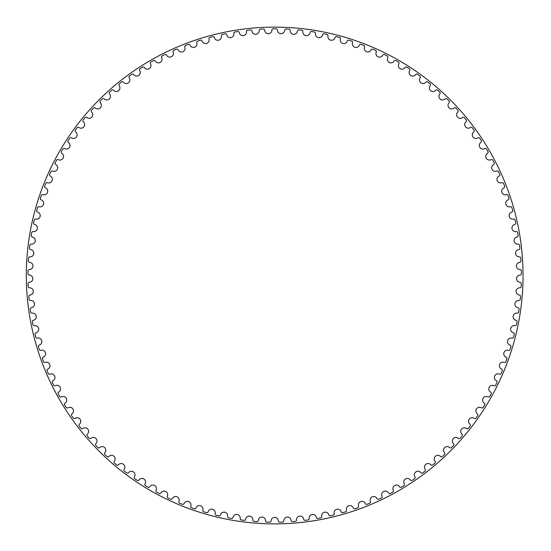 <?xml version="1.0" encoding="UTF-8"?>
<svg xmlns="http://www.w3.org/2000/svg" width="551" height="551" viewBox="0 0 551 551"><rect width="100%" height="100%" fill="white"/><g stroke="black" fill="none" stroke-linecap="round" stroke-linejoin="round"><path stroke-width="0.41" stroke-dasharray="2.75 2.07" d="M271.912 30.112A3.609 3.609 0 0 1 268.399 33.687A3.609 3.609 0 0 1 264.7 30.298A1.357 1.357 0 0 0 263.288 29.031A246.731 246.731 0 0 0 260.458 29.175A1.357 1.357 0 0 0 259.184 30.587A3.609 3.609 0 0 1 255.857 34.334A3.609 3.609 0 0 1 251.986 31.145A1.357 1.357 0 0 0 250.512 29.954A246.731 246.731 0 0 0 247.688 30.25A1.357 1.357 0 0 0 246.49 31.724A3.609 3.609 0 0 1 243.363 35.643A3.609 3.609 0 0 1 239.334 32.654A1.357 1.357 0 0 0 237.798 31.538A246.731 246.731 0 0 0 234.995 31.979A1.357 1.357 0 0 0 233.872 33.515A3.609 3.609 0 0 1 230.959 37.585A3.609 3.609 0 0 1 226.778 34.816A1.357 1.357 0 0 0 225.187 33.783A246.731 246.731 0 0 0 222.411 34.369A1.357 1.357 0 0 0 221.371 35.96A3.609 3.609 0 0 1 218.664 40.182A3.609 3.609 0 0 1 214.353 37.626A1.357 1.357 0 0 0 212.707 36.676A246.731 246.731 0 0 0 209.965 37.406A1.357 1.357 0 0 0 209.008 39.045A3.609 3.609 0 0 1 206.529 43.405A3.609 3.609 0 0 1 202.086 41.077A1.357 1.357 0 0 0 200.392 40.216A246.731 246.731 0 0 0 197.692 41.084A1.357 1.357 0 0 0 196.824 42.771A3.609 3.609 0 0 1 194.572 47.255A3.609 3.609 0 0 1 190.019 45.161A1.357 1.357 0 0 0 188.284 44.39A246.731 246.731 0 0 0 185.632 45.396A1.357 1.357 0 0 0 184.847 47.131A3.609 3.609 0 0 1 182.836 51.718A3.609 3.609 0 0 1 178.173 49.866A1.357 1.357 0 0 0 176.403 49.184A246.731 246.731 0 0 0 173.806 50.327A1.357 1.357 0 0 0 173.117 52.097A3.609 3.609 0 0 1 171.34 56.787A3.609 3.609 0 0 1 166.595 55.183A1.357 1.357 0 0 0 164.79 54.59A246.731 246.731 0 0 0 162.256 55.865A1.357 1.357 0 0 0 161.657 57.669A3.609 3.609 0 0 1 160.127 62.442A3.609 3.609 0 0 1 155.306 61.085A1.357 1.357 0 0 0 153.467 60.589A246.731 246.731 0 0 0 151.008 62.001A1.357 1.357 0 0 0 150.506 63.833A3.609 3.609 0 0 1 149.225 68.675A3.609 3.609 0 0 1 144.334 67.573A1.357 1.357 0 0 0 142.482 67.174A246.731 246.731 0 0 0 140.092 68.703A1.357 1.357 0 0 0 139.685 70.562A3.609 3.609 0 0 1 138.659 75.466A3.609 3.609 0 0 1 133.721 74.619A1.357 1.357 0 0 0 131.847 74.316A246.731 246.731 0 0 0 129.54 75.969A1.357 1.357 0 0 0 129.23 77.843A3.609 3.609 0 0 1 128.459 82.795A3.609 3.609 0 0 1 123.486 82.202A1.357 1.357 0 0 0 121.592 82.003A246.731 246.731 0 0 0 119.381 83.773A1.357 1.357 0 0 0 119.168 85.66A3.609 3.609 0 0 1 118.658 90.646A3.609 3.609 0 0 1 113.658 90.316A1.357 1.357 0 0 0 111.757 90.206A246.731 246.731 0 0 0 109.642 92.093A1.357 1.357 0 0 0 109.525 93.987A3.609 3.609 0 0 1 109.27 98.994A3.609 3.609 0 0 1 104.263 98.918A1.357 1.357 0 0 0 102.362 98.911A246.731 246.731 0 0 0 100.344 100.902A1.357 1.357 0 0 0 100.323 102.803A3.609 3.609 0 0 1 100.33 107.817A3.609 3.609 0 0 1 95.323 108.003A1.357 1.357 0 0 0 93.429 108.092A246.731 246.731 0 0 0 91.514 110.186A1.357 1.357 0 0 0 91.597 112.087A3.609 3.609 0 0 1 91.865 117.094A3.609 3.609 0 0 1 86.872 117.542A1.357 1.357 0 0 0 84.985 117.728A246.731 246.731 0 0 0 83.18 119.918A1.357 1.357 0 0 0 83.359 121.812A3.609 3.609 0 0 1 83.89 126.792A3.609 3.609 0 0 1 78.924 127.501A1.357 1.357 0 0 0 77.05 127.784A246.731 246.731 0 0 0 75.363 130.064A1.357 1.357 0 0 0 75.645 131.944A3.609 3.609 0 0 1 76.431 136.896A3.609 3.609 0 0 1 71.506 137.86A1.357 1.357 0 0 0 69.646 138.246A246.731 246.731 0 0 0 68.083 140.608A1.357 1.357 0 0 0 68.462 142.468A3.609 3.609 0 0 1 69.502 147.372A3.609 3.609 0 0 1 64.639 148.591A1.357 1.357 0 0 0 62.8 149.073A246.731 246.731 0 0 0 61.361 151.511A1.357 1.357 0 0 0 61.836 153.35A3.609 3.609 0 0 1 63.131 158.199A3.609 3.609 0 0 1 58.337 159.666A1.357 1.357 0 0 0 56.526 160.238A246.731 246.731 0 0 0 55.21 162.752A1.357 1.357 0 0 0 55.782 164.563A3.609 3.609 0 0 1 57.325 169.336A3.609 3.609 0 0 1 52.614 171.051A1.357 1.357 0 0 0 50.837 171.719A246.731 246.731 0 0 0 49.659 174.295A1.357 1.357 0 0 0 50.32 176.079A3.609 3.609 0 0 1 52.104 180.756A3.609 3.609 0 0 1 47.489 182.718A1.357 1.357 0 0 0 45.747 183.476A246.731 246.731 0 0 0 44.707 186.107A1.357 1.357 0 0 0 45.457 187.857A3.609 3.609 0 0 1 47.489 192.437A3.609 3.609 0 0 1 42.985 194.634A1.357 1.357 0 0 0 41.284 195.481A246.731 246.731 0 0 0 40.375 198.167A1.357 1.357 0 0 0 41.222 199.868A3.609 3.609 0 0 1 43.488 204.345A3.609 3.609 0 0 1 39.093 206.77A1.357 1.357 0 0 0 37.44 207.699A246.731 246.731 0 0 0 36.683 210.434A1.357 1.357 0 0 0 37.606 212.094A3.609 3.609 0 0 1 40.106 216.44A3.609 3.609 0 0 1 35.849 219.084A1.357 1.357 0 0 0 34.245 220.111A246.731 246.731 0 0 0 33.625 222.873A1.357 1.357 0 0 0 34.637 224.477A3.609 3.609 0 0 1 37.351 228.693A3.609 3.609 0 0 1 33.239 231.558A1.357 1.357 0 0 0 31.696 232.66A246.731 246.731 0 0 0 31.214 235.456A1.357 1.357 0 0 0 32.309 237.006A3.609 3.609 0 0 1 35.243 241.076A3.609 3.609 0 0 1 31.283 244.148A1.357 1.357 0 0 0 29.795 245.333A246.731 246.731 0 0 0 29.465 248.15A1.357 1.357 0 0 0 30.642 249.637A3.609 3.609 0 0 1 33.783 253.55A3.609 3.609 0 0 1 29.988 256.828A1.357 1.357 0 0 0 28.562 258.082A246.731 246.731 0 0 0 28.377 260.912A1.357 1.357 0 0 0 29.63 262.338A3.609 3.609 0 0 1 32.964 266.085A3.609 3.609 0 0 1 29.348 269.549A1.357 1.357 0 0 0 27.991 270.878A246.731 246.731 0 0 0 27.949 273.716A1.357 1.357 0 0 0 29.272 275.08A3.609 3.609 0 0 1 32.805 278.641A3.609 3.609 0 0 1 29.368 282.291A1.357 1.357 0 0 0 28.08 283.689A246.731 246.731 0 0 0 28.191 286.52A1.357 1.357 0 0 0 29.582 287.815A3.609 3.609 0 0 1 33.294 291.19A3.609 3.609 0 0 1 30.05 295.019A1.357 1.357 0 0 0 28.838 296.479A246.731 246.731 0 0 0 29.1 299.303A1.357 1.357 0 0 0 30.553 300.522A3.609 3.609 0 0 1 34.431 303.697A3.609 3.609 0 0 1 31.393 307.685A1.357 1.357 0 0 0 30.257 309.207A246.731 246.731 0 0 0 30.663 312.018A1.357 1.357 0 0 0 32.178 313.161A3.609 3.609 0 0 1 36.221 316.129A3.609 3.609 0 0 1 33.391 320.269A1.357 1.357 0 0 0 32.337 321.853A246.731 246.731 0 0 0 32.888 324.635A1.357 1.357 0 0 0 34.465 325.696A3.609 3.609 0 0 1 38.646 328.451A3.609 3.609 0 0 1 36.042 332.735A1.357 1.357 0 0 0 35.071 334.367A246.731 246.731 0 0 0 35.76 337.116A1.357 1.357 0 0 0 37.392 338.094A3.609 3.609 0 0 1 41.718 340.628A3.609 3.609 0 0 1 39.335 345.043A1.357 1.357 0 0 0 38.446 346.724A246.731 246.731 0 0 0 39.286 349.43A1.357 1.357 0 0 0 40.96 350.326A3.609 3.609 0 0 1 45.409 352.633A3.609 3.609 0 0 1 43.26 357.165A1.357 1.357 0 0 0 42.461 358.887A246.731 246.731 0 0 0 43.439 361.552A1.357 1.357 0 0 0 45.161 362.358A3.609 3.609 0 0 1 49.721 364.431A3.609 3.609 0 0 1 47.813 369.067A1.357 1.357 0 0 0 47.104 370.83A246.731 246.731 0 0 0 48.212 373.44A1.357 1.357 0 0 0 49.976 374.15A3.609 3.609 0 0 1 54.639 375.989A3.609 3.609 0 0 1 52.972 380.713A1.357 1.357 0 0 0 52.359 382.511A246.731 246.731 0 0 0 53.605 385.059A1.357 1.357 0 0 0 55.403 385.679A3.609 3.609 0 0 1 60.155 387.27A3.609 3.609 0 0 1 58.737 392.078A1.357 1.357 0 0 0 58.213 393.91A246.731 246.731 0 0 0 59.591 396.389A1.357 1.357 0 0 0 61.416 396.913A3.609 3.609 0 0 1 66.244 398.256A3.609 3.609 0 0 1 65.073 403.132A1.357 1.357 0 0 0 64.653 404.985A246.731 246.731 0 0 0 66.154 407.389A1.357 1.357 0 0 0 68.007 407.823A3.609 3.609 0 0 1 72.897 408.911A3.609 3.609 0 0 1 71.981 413.835A1.357 1.357 0 0 0 71.658 415.709A246.731 246.731 0 0 0 73.283 418.03A1.357 1.357 0 0 0 75.15 418.367A3.609 3.609 0 0 1 80.095 419.201A3.609 3.609 0 0 1 79.434 424.174A1.357 1.357 0 0 0 79.206 426.061A246.731 246.731 0 0 0 80.949 428.292A1.357 1.357 0 0 0 82.836 428.533A3.609 3.609 0 0 1 87.816 429.112A3.609 3.609 0 0 1 87.416 434.105A1.357 1.357 0 0 0 87.285 435.999A246.731 246.731 0 0 0 89.138 438.141A1.357 1.357 0 0 0 91.039 438.286A3.609 3.609 0 0 1 96.039 438.603A3.609 3.609 0 0 1 95.902 443.61A1.357 1.357 0 0 0 95.867 445.511A246.731 246.731 0 0 0 97.83 447.557A1.357 1.357 0 0 0 99.731 447.598A3.609 3.609 0 0 1 104.745 447.653A3.609 3.609 0 0 1 104.869 452.667A1.357 1.357 0 0 0 104.931 454.561A246.731 246.731 0 0 0 107.004 456.503A1.357 1.357 0 0 0 108.898 456.442A3.609 3.609 0 0 1 113.912 456.242A3.609 3.609 0 0 1 114.291 461.242A1.357 1.357 0 0 0 114.456 463.129A246.731 246.731 0 0 0 116.619 464.961A1.357 1.357 0 0 0 118.513 464.803A3.609 3.609 0 0 1 123.507 464.341A3.609 3.609 0 0 1 124.147 469.314A1.357 1.357 0 0 0 124.409 471.195A246.731 246.731 0 0 0 126.668 472.91A1.357 1.357 0 0 0 128.555 472.655A3.609 3.609 0 0 1 133.514 471.932A3.609 3.609 0 0 1 134.41 476.863A1.357 1.357 0 0 0 134.768 478.729A246.731 246.731 0 0 0 137.116 480.327A1.357 1.357 0 0 0 138.983 479.976A3.609 3.609 0 0 1 143.901 478.998A3.609 3.609 0 0 1 145.051 483.874A1.357 1.357 0 0 0 145.505 485.72A246.731 246.731 0 0 0 147.93 487.187A1.357 1.357 0 0 0 149.776 486.74A3.609 3.609 0 0 1 154.638 485.507A3.609 3.609 0 0 1 156.043 490.321A1.357 1.357 0 0 0 156.594 492.139A246.731 246.731 0 0 0 159.087 493.482A1.357 1.357 0 0 0 160.913 492.938A3.609 3.609 0 0 1 165.699 491.458A3.609 3.609 0 0 1 167.352 496.189A1.357 1.357 0 0 0 168 497.98A246.731 246.731 0 0 0 170.562 499.185A1.357 1.357 0 0 0 172.353 498.552A3.609 3.609 0 0 1 177.057 496.823A3.609 3.609 0 0 1 178.951 501.465A1.357 1.357 0 0 0 179.688 503.215A246.731 246.731 0 0 0 182.312 504.289A1.357 1.357 0 0 0 184.068 503.559A3.609 3.609 0 0 1 188.676 501.589A3.609 3.609 0 0 1 190.811 506.128A1.357 1.357 0 0 0 191.638 507.836A246.731 246.731 0 0 0 194.31 508.78A1.357 1.357 0 0 0 196.025 507.96A3.609 3.609 0 0 1 200.523 505.749A3.609 3.609 0 0 1 202.892 510.171A1.357 1.357 0 0 0 203.808 511.838A246.731 246.731 0 0 0 206.529 512.637A1.357 1.357 0 0 0 208.195 511.727A3.609 3.609 0 0 1 212.576 509.289A3.609 3.609 0 0 1 215.172 513.58A1.357 1.357 0 0 0 216.171 515.192A246.731 246.731 0 0 0 218.926 515.853A1.357 1.357 0 0 0 220.545 514.861A3.609 3.609 0 0 1 224.794 512.196A3.609 3.609 0 0 1 227.604 516.349A1.357 1.357 0 0 0 228.686 517.906A246.731 246.731 0 0 0 231.475 518.422A1.357 1.357 0 0 0 233.045 517.348A3.609 3.609 0 0 1 237.15 514.469A3.609 3.609 0 0 1 240.174 518.463A1.357 1.357 0 0 0 241.331 519.972A246.731 246.731 0 0 0 244.141 520.337A1.357 1.357 0 0 0 245.65 519.18A3.609 3.609 0 0 1 249.603 516.094A3.609 3.609 0 0 1 252.826 519.93A1.357 1.357 0 0 0 254.066 521.37A246.731 246.731 0 0 0 256.89 521.59A1.357 1.357 0 0 0 258.336 520.358A3.609 3.609 0 0 1 262.124 517.072A3.609 3.609 0 0 1 265.548 520.736A1.357 1.357 0 0 0 266.856 522.107A246.731 246.731 0 0 0 269.687 522.183A1.357 1.357 0 0 0 271.071 520.874A3.609 3.609 0 0 1 274.68 517.396A3.609 3.609 0 0 1 278.283 520.874A1.357 1.357 0 0 0 279.667 522.183A246.731 246.731 0 0 0 282.498 522.107A1.357 1.357 0 0 0 283.813 520.736A3.609 3.609 0 0 1 287.236 517.072A3.609 3.609 0 0 1 291.018 520.358A1.357 1.357 0 0 0 292.464 521.59A246.731 246.731 0 0 0 295.288 521.37A1.357 1.357 0 0 0 296.528 519.93A3.609 3.609 0 0 1 299.758 516.094A3.609 3.609 0 0 1 303.704 519.18A1.357 1.357 0 0 0 305.213 520.337A246.731 246.731 0 0 0 308.023 519.972A1.357 1.357 0 0 0 309.187 518.463A3.609 3.609 0 0 1 312.21 514.469A3.609 3.609 0 0 1 316.315 517.348A1.357 1.357 0 0 0 317.879 518.422A246.731 246.731 0 0 0 320.668 517.906A1.357 1.357 0 0 0 321.75 516.349A3.609 3.609 0 0 1 324.56 512.196A3.609 3.609 0 0 1 328.809 514.861A1.357 1.357 0 0 0 330.428 515.853A246.731 246.731 0 0 0 333.19 515.192A1.357 1.357 0 0 0 334.188 513.58A3.609 3.609 0 0 1 336.778 509.289A3.609 3.609 0 0 1 341.159 511.727A1.357 1.357 0 0 0 342.832 512.637A246.731 246.731 0 0 0 345.546 511.838A1.357 1.357 0 0 0 346.462 510.171A3.609 3.609 0 0 1 348.831 505.749A3.609 3.609 0 0 1 353.329 507.96A1.357 1.357 0 0 0 355.044 508.78A246.731 246.731 0 0 0 357.723 507.836A1.357 1.357 0 0 0 358.549 506.128A3.609 3.609 0 0 1 360.678 501.589A3.609 3.609 0 0 1 365.292 503.559A1.357 1.357 0 0 0 367.042 504.289A246.731 246.731 0 0 0 369.666 503.215A1.357 1.357 0 0 0 370.403 501.465A3.609 3.609 0 0 1 372.297 496.823A3.609 3.609 0 0 1 377.008 498.552A1.357 1.357 0 0 0 378.799 499.185A246.731 246.731 0 0 0 381.361 497.98A1.357 1.357 0 0 0 382.001 496.189A3.609 3.609 0 0 1 383.654 491.458A3.609 3.609 0 0 1 388.448 492.938A1.357 1.357 0 0 0 390.266 493.482A246.731 246.731 0 0 0 392.76 492.139A1.357 1.357 0 0 0 393.311 490.321A3.609 3.609 0 0 1 394.716 485.507A3.609 3.609 0 0 1 399.578 486.74A1.357 1.357 0 0 0 401.424 487.187A246.731 246.731 0 0 0 403.849 485.72A1.357 1.357 0 0 0 404.303 483.874A3.609 3.609 0 0 1 405.453 478.998A3.609 3.609 0 0 1 410.371 479.976A1.357 1.357 0 0 0 412.238 480.327A246.731 246.731 0 0 0 414.586 478.729A1.357 1.357 0 0 0 414.944 476.863A3.609 3.609 0 0 1 415.84 471.932A3.609 3.609 0 0 1 420.806 472.655A1.357 1.357 0 0 0 422.686 472.91A246.731 246.731 0 0 0 424.945 471.195A1.357 1.357 0 0 0 425.207 469.314A3.609 3.609 0 0 1 425.847 464.341A3.609 3.609 0 0 1 430.841 464.803A1.357 1.357 0 0 0 432.735 464.961A246.731 246.731 0 0 0 434.897 463.129A1.357 1.357 0 0 0 435.063 461.242A3.609 3.609 0 0 1 435.448 456.242A3.609 3.609 0 0 1 440.456 456.442A1.357 1.357 0 0 0 442.357 456.503A246.731 246.731 0 0 0 444.423 454.561A1.357 1.357 0 0 0 444.485 452.667A3.609 3.609 0 0 1 444.609 447.653A3.609 3.609 0 0 1 449.623 447.598A1.357 1.357 0 0 0 451.524 447.557A246.731 246.731 0 0 0 453.487 445.511A1.357 1.357 0 0 0 453.452 443.61A3.609 3.609 0 0 1 453.315 438.603A3.609 3.609 0 0 1 458.322 438.286A1.357 1.357 0 0 0 460.216 438.141A246.731 246.731 0 0 0 462.069 435.999A1.357 1.357 0 0 0 461.938 434.105A3.609 3.609 0 0 1 461.538 429.112A3.609 3.609 0 0 1 466.518 428.533A1.357 1.357 0 0 0 468.405 428.292A246.731 246.731 0 0 0 470.148 426.061A1.357 1.357 0 0 0 469.92 424.174A3.609 3.609 0 0 1 469.259 419.201A3.609 3.609 0 0 1 474.204 418.367A1.357 1.357 0 0 0 476.078 418.03A246.731 246.731 0 0 0 477.703 415.709A1.357 1.357 0 0 0 477.373 413.835A3.609 3.609 0 0 1 476.457 408.911A3.609 3.609 0 0 1 481.354 407.823A1.357 1.357 0 0 0 483.199 407.389A246.731 246.731 0 0 0 484.701 404.985A1.357 1.357 0 0 0 484.281 403.132A3.609 3.609 0 0 1 483.11 398.256A3.609 3.609 0 0 1 487.938 396.913A1.357 1.357 0 0 0 489.763 396.389A246.731 246.731 0 0 0 491.141 393.91A1.357 1.357 0 0 0 490.624 392.078A3.609 3.609 0 0 1 489.198 387.27A3.609 3.609 0 0 1 493.958 385.679A1.357 1.357 0 0 0 495.748 385.059A246.731 246.731 0 0 0 496.995 382.511A1.357 1.357 0 0 0 496.382 380.713A3.609 3.609 0 0 1 494.715 375.989A3.609 3.609 0 0 1 499.378 374.15A1.357 1.357 0 0 0 501.141 373.44A246.731 246.731 0 0 0 502.25 370.83A1.357 1.357 0 0 0 501.541 369.067A3.609 3.609 0 0 1 499.633 364.431A3.609 3.609 0 0 1 504.199 362.358A1.357 1.357 0 0 0 505.914 361.552A246.731 246.731 0 0 0 506.892 358.887A1.357 1.357 0 0 0 506.093 357.165A3.609 3.609 0 0 1 503.945 352.633A3.609 3.609 0 0 1 508.394 350.326A1.357 1.357 0 0 0 510.074 349.43A246.731 246.731 0 0 0 510.908 346.724A1.357 1.357 0 0 0 510.019 345.043A3.609 3.609 0 0 1 507.643 340.628A3.609 3.609 0 0 1 511.962 338.094A1.357 1.357 0 0 0 513.594 337.116A246.731 246.731 0 0 0 514.283 334.367A1.357 1.357 0 0 0 513.312 332.735A3.609 3.609 0 0 1 510.708 328.451A3.609 3.609 0 0 1 514.896 325.696A1.357 1.357 0 0 0 516.466 324.635A246.731 246.731 0 0 0 517.017 321.853A1.357 1.357 0 0 0 515.963 320.269A3.609 3.609 0 0 1 513.139 316.129A3.609 3.609 0 0 1 517.175 313.161A1.357 1.357 0 0 0 518.691 312.018A246.731 246.731 0 0 0 519.097 309.207A1.357 1.357 0 0 0 517.961 307.685A3.609 3.609 0 0 1 514.923 303.697A3.609 3.609 0 0 1 518.801 300.522A1.357 1.357 0 0 0 520.261 299.303A246.731 246.731 0 0 0 520.516 296.479A1.357 1.357 0 0 0 519.304 295.019A3.609 3.609 0 0 1 516.067 291.19A3.609 3.609 0 0 1 519.772 287.815A1.357 1.357 0 0 0 521.163 286.52A246.731 246.731 0 0 0 521.274 283.689A1.357 1.357 0 0 0 519.986 282.291A3.609 3.609 0 0 1 516.556 278.641A3.609 3.609 0 0 1 520.082 275.08A1.357 1.357 0 0 0 521.404 273.716A246.731 246.731 0 0 0 521.37 270.878A1.357 1.357 0 0 0 520.006 269.549A3.609 3.609 0 0 1 516.39 266.085A3.609 3.609 0 0 1 519.731 262.338A1.357 1.357 0 0 0 520.977 260.912A246.731 246.731 0 0 0 520.791 258.082A1.357 1.357 0 0 0 519.373 256.828A3.609 3.609 0 0 1 515.578 253.55A3.609 3.609 0 0 1 518.711 249.637A1.357 1.357 0 0 0 519.889 248.15A246.731 246.731 0 0 0 519.559 245.333A1.357 1.357 0 0 0 518.071 244.148A3.609 3.609 0 0 1 514.111 241.076A3.609 3.609 0 0 1 517.045 237.006A1.357 1.357 0 0 0 518.14 235.456A246.731 246.731 0 0 0 517.664 232.66A1.357 1.357 0 0 0 516.115 231.558A3.609 3.609 0 0 1 512.003 228.693A3.609 3.609 0 0 1 514.717 224.477A1.357 1.357 0 0 0 515.729 222.873A246.731 246.731 0 0 0 515.109 220.111A1.357 1.357 0 0 0 513.511 219.084A3.609 3.609 0 0 1 509.255 216.44A3.609 3.609 0 0 1 511.748 212.094A1.357 1.357 0 0 0 512.678 210.434A246.731 246.731 0 0 0 511.913 207.699A1.357 1.357 0 0 0 510.26 206.77A3.609 3.609 0 0 1 505.873 204.345A3.609 3.609 0 0 1 508.139 199.868A1.357 1.357 0 0 0 508.979 198.167A246.731 246.731 0 0 0 508.077 195.481A1.357 1.357 0 0 0 506.376 194.634A3.609 3.609 0 0 1 501.865 192.437A3.609 3.609 0 0 1 503.896 187.857A1.357 1.357 0 0 0 504.647 186.107A246.731 246.731 0 0 0 503.607 183.476A1.357 1.357 0 0 0 501.865 182.718A3.609 3.609 0 0 1 497.25 180.756A3.609 3.609 0 0 1 499.041 176.079A1.357 1.357 0 0 0 499.702 174.295A246.731 246.731 0 0 0 498.524 171.719A1.357 1.357 0 0 0 496.74 171.051A3.609 3.609 0 0 1 492.029 169.336A3.609 3.609 0 0 1 493.572 164.563A1.357 1.357 0 0 0 494.144 162.752A246.731 246.731 0 0 0 492.835 160.238A1.357 1.357 0 0 0 491.024 159.666A3.609 3.609 0 0 1 486.23 158.199A3.609 3.609 0 0 1 487.525 153.35A1.357 1.357 0 0 0 487.993 151.511A246.731 246.731 0 0 0 486.554 149.073A1.357 1.357 0 0 0 484.715 148.591A3.609 3.609 0 0 1 479.852 147.372A3.609 3.609 0 0 1 480.892 142.468A1.357 1.357 0 0 0 481.271 140.608A246.731 246.731 0 0 0 479.707 138.246A1.357 1.357 0 0 0 477.848 137.86A3.609 3.609 0 0 1 472.93 136.896A3.609 3.609 0 0 1 473.715 131.944A1.357 1.357 0 0 0 473.991 130.064A246.731 246.731 0 0 0 472.31 127.784A1.357 1.357 0 0 0 470.43 127.501A3.609 3.609 0 0 1 465.464 126.792A3.609 3.609 0 0 1 465.994 121.812A1.357 1.357 0 0 0 466.174 119.918A246.731 246.731 0 0 0 464.376 117.728A1.357 1.357 0 0 0 462.482 117.542A3.609 3.609 0 0 1 457.488 117.094A3.609 3.609 0 0 1 457.757 112.087A1.357 1.357 0 0 0 457.84 110.186A246.731 246.731 0 0 0 455.932 108.092A1.357 1.357 0 0 0 454.031 108.003A3.609 3.609 0 0 1 449.024 107.817A3.609 3.609 0 0 1 449.031 102.803A1.357 1.357 0 0 0 449.017 100.902A246.731 246.731 0 0 0 446.999 98.911A1.357 1.357 0 0 0 445.098 98.918A3.609 3.609 0 0 1 440.084 98.994A3.609 3.609 0 0 1 439.829 93.987A1.357 1.357 0 0 0 439.719 92.093A246.731 246.731 0 0 0 437.597 90.206A1.357 1.357 0 0 0 435.703 90.316A3.609 3.609 0 0 1 430.696 90.646A3.609 3.609 0 0 1 430.186 85.66A1.357 1.357 0 0 0 429.973 83.773A246.731 246.731 0 0 0 427.762 82.003A1.357 1.357 0 0 0 425.875 82.202A3.609 3.609 0 0 1 420.895 82.795A3.609 3.609 0 0 1 420.124 77.843A1.357 1.357 0 0 0 419.814 75.969A246.731 246.731 0 0 0 417.513 74.316A1.357 1.357 0 0 0 415.633 74.619A3.609 3.609 0 0 1 410.695 75.466A3.609 3.609 0 0 1 409.668 70.562A1.357 1.357 0 0 0 409.262 68.703A246.731 246.731 0 0 0 406.879 67.174A1.357 1.357 0 0 0 405.019 67.573A3.609 3.609 0 0 1 400.129 68.675A3.609 3.609 0 0 1 398.848 63.833A1.357 1.357 0 0 0 398.345 62.001A246.731 246.731 0 0 0 395.887 60.589A1.357 1.357 0 0 0 394.055 61.085A3.609 3.609 0 0 1 389.226 62.442A3.609 3.609 0 0 1 387.697 57.669A1.357 1.357 0 0 0 387.098 55.865A246.731 246.731 0 0 0 384.57 54.59A1.357 1.357 0 0 0 382.759 55.183A3.609 3.609 0 0 1 378.014 56.787A3.609 3.609 0 0 1 376.237 52.097A1.357 1.357 0 0 0 375.548 50.327A246.731 246.731 0 0 0 372.951 49.184A1.357 1.357 0 0 0 371.181 49.866A3.609 3.609 0 0 1 366.518 51.718A3.609 3.609 0 0 1 364.507 47.131A1.357 1.357 0 0 0 363.722 45.396A246.731 246.731 0 0 0 361.077 44.39A1.357 1.357 0 0 0 359.342 45.161A3.609 3.609 0 0 1 354.782 47.255A3.609 3.609 0 0 1 352.53 42.771A1.357 1.357 0 0 0 351.662 41.084A246.731 246.731 0 0 0 348.962 40.216A1.357 1.357 0 0 0 347.268 41.077A3.609 3.609 0 0 1 342.825 43.405A3.609 3.609 0 0 1 340.346 39.045A1.357 1.357 0 0 0 339.388 37.406A246.731 246.731 0 0 0 336.647 36.676A1.357 1.357 0 0 0 335.008 37.626A3.609 3.609 0 0 1 330.69 40.182A3.609 3.609 0 0 1 327.983 35.96A1.357 1.357 0 0 0 326.943 34.369A246.731 246.731 0 0 0 324.174 33.783A1.357 1.357 0 0 0 322.576 34.816A3.609 3.609 0 0 1 318.402 37.585A3.609 3.609 0 0 1 315.482 33.515A1.357 1.357 0 0 0 314.359 31.979A246.731 246.731 0 0 0 311.556 31.538A1.357 1.357 0 0 0 310.02 32.654A3.609 3.609 0 0 1 305.991 35.643A3.609 3.609 0 0 1 302.864 31.724A1.357 1.357 0 0 0 301.666 30.25A246.731 246.731 0 0 0 298.849 29.954A1.357 1.357 0 0 0 297.368 31.145A3.609 3.609 0 0 1 293.497 34.334A3.609 3.609 0 0 1 290.177 30.587A1.357 1.357 0 0 0 288.896 29.175A246.731 246.731 0 0 0 286.065 29.031A1.357 1.357 0 0 0 284.653 30.298A3.609 3.609 0 0 1 280.955 33.687A3.609 3.609 0 0 1 277.442 30.112A1.357 1.357 0 0 0 276.092 28.769A246.731 246.731 0 0 0 273.262 28.769A1.357 1.357 0 0 0 271.912 30.112"/><path stroke-width="0.83" d="M271.912 30.112A3.609 3.609 0 0 1 268.399 33.687A3.609 3.609 0 0 1 264.7 30.298A1.357 1.357 0 0 0 263.288 29.031A246.731 246.731 0 0 0 260.458 29.175A1.357 1.357 0 0 0 259.184 30.587A3.609 3.609 0 0 1 255.857 34.334A3.609 3.609 0 0 1 251.986 31.145A1.357 1.357 0 0 0 250.512 29.954A246.731 246.731 0 0 0 247.688 30.25A1.357 1.357 0 0 0 246.49 31.724A3.609 3.609 0 0 1 243.363 35.643A3.609 3.609 0 0 1 239.334 32.654A1.357 1.357 0 0 0 237.798 31.538A246.731 246.731 0 0 0 234.995 31.979A1.357 1.357 0 0 0 233.872 33.515A3.609 3.609 0 0 1 230.959 37.585A3.609 3.609 0 0 1 226.778 34.816A1.357 1.357 0 0 0 225.187 33.783A246.731 246.731 0 0 0 222.411 34.369A1.357 1.357 0 0 0 221.371 35.96A3.609 3.609 0 0 1 218.664 40.182A3.609 3.609 0 0 1 214.353 37.626A1.357 1.357 0 0 0 212.707 36.676A246.731 246.731 0 0 0 209.965 37.406A1.357 1.357 0 0 0 209.008 39.045A3.609 3.609 0 0 1 206.529 43.405A3.609 3.609 0 0 1 202.086 41.077A1.357 1.357 0 0 0 200.392 40.216A246.731 246.731 0 0 0 197.692 41.084A1.357 1.357 0 0 0 196.824 42.771A3.609 3.609 0 0 1 194.572 47.255A3.609 3.609 0 0 1 190.019 45.161A1.357 1.357 0 0 0 188.284 44.39A246.731 246.731 0 0 0 185.632 45.396A1.357 1.357 0 0 0 184.847 47.131A3.609 3.609 0 0 1 182.836 51.718A3.609 3.609 0 0 1 178.173 49.866A1.357 1.357 0 0 0 176.403 49.184A246.731 246.731 0 0 0 173.806 50.327A1.357 1.357 0 0 0 173.117 52.097A3.609 3.609 0 0 1 171.34 56.787A3.609 3.609 0 0 1 166.595 55.183A1.357 1.357 0 0 0 164.79 54.59A246.731 246.731 0 0 0 162.256 55.865A1.357 1.357 0 0 0 161.657 57.669A3.609 3.609 0 0 1 160.127 62.442A3.609 3.609 0 0 1 155.306 61.085A1.357 1.357 0 0 0 153.467 60.589A246.731 246.731 0 0 0 151.008 62.001A1.357 1.357 0 0 0 150.506 63.833A3.609 3.609 0 0 1 149.225 68.675A3.609 3.609 0 0 1 144.334 67.573A1.357 1.357 0 0 0 142.482 67.174A246.731 246.731 0 0 0 140.092 68.703A1.357 1.357 0 0 0 139.685 70.562A3.609 3.609 0 0 1 138.659 75.466A3.609 3.609 0 0 1 133.721 74.619A1.357 1.357 0 0 0 131.847 74.316A246.731 246.731 0 0 0 129.54 75.969A1.357 1.357 0 0 0 129.23 77.843A3.609 3.609 0 0 1 128.459 82.795A3.609 3.609 0 0 1 123.486 82.202A1.357 1.357 0 0 0 121.592 82.003A246.731 246.731 0 0 0 119.381 83.773A1.357 1.357 0 0 0 119.168 85.66A3.609 3.609 0 0 1 118.658 90.646A3.609 3.609 0 0 1 113.658 90.316A1.357 1.357 0 0 0 111.757 90.206A246.731 246.731 0 0 0 109.642 92.093A1.357 1.357 0 0 0 109.525 93.987A3.609 3.609 0 0 1 109.27 98.994A3.609 3.609 0 0 1 104.263 98.918A1.357 1.357 0 0 0 102.362 98.911A246.731 246.731 0 0 0 100.344 100.902A1.357 1.357 0 0 0 100.323 102.803A3.609 3.609 0 0 1 100.33 107.817A3.609 3.609 0 0 1 95.323 108.003A1.357 1.357 0 0 0 93.429 108.092A246.731 246.731 0 0 0 91.514 110.186A1.357 1.357 0 0 0 91.597 112.087A3.609 3.609 0 0 1 91.865 117.094A3.609 3.609 0 0 1 86.872 117.542A1.357 1.357 0 0 0 84.985 117.728A246.731 246.731 0 0 0 83.18 119.918A1.357 1.357 0 0 0 83.359 121.812A3.609 3.609 0 0 1 83.89 126.792A3.609 3.609 0 0 1 78.924 127.501A1.357 1.357 0 0 0 77.05 127.784A246.731 246.731 0 0 0 75.363 130.064A1.357 1.357 0 0 0 75.645 131.944A3.609 3.609 0 0 1 76.431 136.896A3.609 3.609 0 0 1 71.506 137.86A1.357 1.357 0 0 0 69.646 138.246A246.731 246.731 0 0 0 68.083 140.608A1.357 1.357 0 0 0 68.462 142.468A3.609 3.609 0 0 1 69.502 147.372A3.609 3.609 0 0 1 64.639 148.591A1.357 1.357 0 0 0 62.8 149.073A246.731 246.731 0 0 0 61.361 151.511A1.357 1.357 0 0 0 61.836 153.35A3.609 3.609 0 0 1 63.131 158.199A3.609 3.609 0 0 1 58.337 159.666A1.357 1.357 0 0 0 56.526 160.238A246.731 246.731 0 0 0 55.21 162.752A1.357 1.357 0 0 0 55.782 164.563A3.609 3.609 0 0 1 57.325 169.336A3.609 3.609 0 0 1 52.614 171.051A1.357 1.357 0 0 0 50.837 171.719A246.731 246.731 0 0 0 49.659 174.295A1.357 1.357 0 0 0 50.32 176.079A3.609 3.609 0 0 1 52.104 180.756A3.609 3.609 0 0 1 47.489 182.718A1.357 1.357 0 0 0 45.747 183.476A246.731 246.731 0 0 0 44.707 186.107A1.357 1.357 0 0 0 45.457 187.857A3.609 3.609 0 0 1 47.489 192.437A3.609 3.609 0 0 1 42.985 194.634A1.357 1.357 0 0 0 41.284 195.481A246.731 246.731 0 0 0 40.375 198.167A1.357 1.357 0 0 0 41.222 199.868A3.609 3.609 0 0 1 43.488 204.345A3.609 3.609 0 0 1 39.093 206.77A1.357 1.357 0 0 0 37.44 207.699A246.731 246.731 0 0 0 36.683 210.434A1.357 1.357 0 0 0 37.606 212.094A3.609 3.609 0 0 1 40.106 216.44A3.609 3.609 0 0 1 35.849 219.084A1.357 1.357 0 0 0 34.245 220.111A246.731 246.731 0 0 0 33.625 222.873A1.357 1.357 0 0 0 34.637 224.477A3.609 3.609 0 0 1 37.351 228.693A3.609 3.609 0 0 1 33.239 231.558A1.357 1.357 0 0 0 31.696 232.66A246.731 246.731 0 0 0 31.214 235.456A1.357 1.357 0 0 0 32.309 237.006A3.609 3.609 0 0 1 35.243 241.076A3.609 3.609 0 0 1 31.283 244.148A1.357 1.357 0 0 0 29.795 245.333A246.731 246.731 0 0 0 29.465 248.15A1.357 1.357 0 0 0 30.642 249.637A3.609 3.609 0 0 1 33.783 253.55A3.609 3.609 0 0 1 29.988 256.828A1.357 1.357 0 0 0 28.562 258.082A246.731 246.731 0 0 0 28.377 260.912A1.357 1.357 0 0 0 29.63 262.338A3.609 3.609 0 0 1 32.964 266.085A3.609 3.609 0 0 1 29.348 269.549A1.357 1.357 0 0 0 27.991 270.878A246.731 246.731 0 0 0 27.949 273.716A1.357 1.357 0 0 0 29.272 275.08A3.609 3.609 0 0 1 32.805 278.641A3.609 3.609 0 0 1 29.368 282.291A1.357 1.357 0 0 0 28.08 283.689A246.731 246.731 0 0 0 28.191 286.52A1.357 1.357 0 0 0 29.582 287.815A3.609 3.609 0 0 1 33.294 291.19A3.609 3.609 0 0 1 30.05 295.019A1.357 1.357 0 0 0 28.838 296.479A246.731 246.731 0 0 0 29.1 299.303A1.357 1.357 0 0 0 30.553 300.522A3.609 3.609 0 0 1 34.431 303.697A3.609 3.609 0 0 1 31.393 307.685A1.357 1.357 0 0 0 30.257 309.207A246.731 246.731 0 0 0 30.663 312.018A1.357 1.357 0 0 0 32.178 313.161A3.609 3.609 0 0 1 36.221 316.129A3.609 3.609 0 0 1 33.391 320.269A1.357 1.357 0 0 0 32.337 321.853A246.731 246.731 0 0 0 32.888 324.635A1.357 1.357 0 0 0 34.465 325.696A3.609 3.609 0 0 1 38.646 328.451A3.609 3.609 0 0 1 36.042 332.735A1.357 1.357 0 0 0 35.071 334.367A246.731 246.731 0 0 0 35.76 337.116A1.357 1.357 0 0 0 37.392 338.094A3.609 3.609 0 0 1 41.718 340.628A3.609 3.609 0 0 1 39.335 345.043A1.357 1.357 0 0 0 38.446 346.724A246.731 246.731 0 0 0 39.286 349.43A1.357 1.357 0 0 0 40.96 350.326A3.609 3.609 0 0 1 45.409 352.633A3.609 3.609 0 0 1 43.26 357.165A1.357 1.357 0 0 0 42.461 358.887A246.731 246.731 0 0 0 43.439 361.552A1.357 1.357 0 0 0 45.161 362.358A3.609 3.609 0 0 1 49.721 364.431A3.609 3.609 0 0 1 47.813 369.067A1.357 1.357 0 0 0 47.104 370.83A246.731 246.731 0 0 0 48.212 373.44A1.357 1.357 0 0 0 49.976 374.15A3.609 3.609 0 0 1 54.639 375.989A3.609 3.609 0 0 1 52.972 380.713A1.357 1.357 0 0 0 52.359 382.511A246.731 246.731 0 0 0 53.605 385.059A1.357 1.357 0 0 0 55.403 385.679A3.609 3.609 0 0 1 60.155 387.27A3.609 3.609 0 0 1 58.737 392.078A1.357 1.357 0 0 0 58.213 393.91A246.731 246.731 0 0 0 59.591 396.389A1.357 1.357 0 0 0 61.416 396.913A3.609 3.609 0 0 1 66.244 398.256A3.609 3.609 0 0 1 65.073 403.132A1.357 1.357 0 0 0 64.653 404.985A246.731 246.731 0 0 0 66.154 407.389A1.357 1.357 0 0 0 68.007 407.823A3.609 3.609 0 0 1 72.897 408.911A3.609 3.609 0 0 1 71.981 413.835A1.357 1.357 0 0 0 71.658 415.709A246.731 246.731 0 0 0 73.283 418.03A1.357 1.357 0 0 0 75.15 418.367A3.609 3.609 0 0 1 80.095 419.201A3.609 3.609 0 0 1 79.434 424.174A1.357 1.357 0 0 0 79.206 426.061A246.731 246.731 0 0 0 80.949 428.292A1.357 1.357 0 0 0 82.836 428.533A3.609 3.609 0 0 1 87.816 429.112A3.609 3.609 0 0 1 87.416 434.105A1.357 1.357 0 0 0 87.285 435.999A246.731 246.731 0 0 0 89.138 438.141A1.357 1.357 0 0 0 91.039 438.286A3.609 3.609 0 0 1 96.039 438.603A3.609 3.609 0 0 1 95.902 443.61A1.357 1.357 0 0 0 95.867 445.511A246.731 246.731 0 0 0 97.83 447.557A1.357 1.357 0 0 0 99.731 447.598A3.609 3.609 0 0 1 104.745 447.653A3.609 3.609 0 0 1 104.869 452.667A1.357 1.357 0 0 0 104.931 454.561A246.731 246.731 0 0 0 107.004 456.503A1.357 1.357 0 0 0 108.898 456.442A3.609 3.609 0 0 1 113.912 456.242A3.609 3.609 0 0 1 114.291 461.242A1.357 1.357 0 0 0 114.456 463.129A246.731 246.731 0 0 0 116.619 464.961A1.357 1.357 0 0 0 118.513 464.803A3.609 3.609 0 0 1 123.507 464.341A3.609 3.609 0 0 1 124.147 469.314A1.357 1.357 0 0 0 124.409 471.195A246.731 246.731 0 0 0 126.668 472.91A1.357 1.357 0 0 0 128.555 472.655A3.609 3.609 0 0 1 133.514 471.932A3.609 3.609 0 0 1 134.41 476.863A1.357 1.357 0 0 0 134.768 478.729A246.731 246.731 0 0 0 137.116 480.327A1.357 1.357 0 0 0 138.983 479.976A3.609 3.609 0 0 1 143.901 478.998A3.609 3.609 0 0 1 145.051 483.874A1.357 1.357 0 0 0 145.505 485.72A246.731 246.731 0 0 0 147.93 487.187A1.357 1.357 0 0 0 149.776 486.74A3.609 3.609 0 0 1 154.638 485.507A3.609 3.609 0 0 1 156.043 490.321A1.357 1.357 0 0 0 156.594 492.139A246.731 246.731 0 0 0 159.087 493.482A1.357 1.357 0 0 0 160.913 492.938A3.609 3.609 0 0 1 165.699 491.458A3.609 3.609 0 0 1 167.352 496.189A1.357 1.357 0 0 0 168 497.98A246.731 246.731 0 0 0 170.562 499.185A1.357 1.357 0 0 0 172.353 498.552A3.609 3.609 0 0 1 177.057 496.823A3.609 3.609 0 0 1 178.951 501.465A1.357 1.357 0 0 0 179.688 503.215A246.731 246.731 0 0 0 182.312 504.289A1.357 1.357 0 0 0 184.068 503.559A3.609 3.609 0 0 1 188.676 501.589A3.609 3.609 0 0 1 190.811 506.128A1.357 1.357 0 0 0 191.638 507.836A246.731 246.731 0 0 0 194.31 508.78A1.357 1.357 0 0 0 196.025 507.96A3.609 3.609 0 0 1 200.523 505.749A3.609 3.609 0 0 1 202.892 510.171A1.357 1.357 0 0 0 203.808 511.838A246.731 246.731 0 0 0 206.529 512.637A1.357 1.357 0 0 0 208.195 511.727A3.609 3.609 0 0 1 212.576 509.289A3.609 3.609 0 0 1 215.172 513.58A1.357 1.357 0 0 0 216.171 515.192A246.731 246.731 0 0 0 218.926 515.853A1.357 1.357 0 0 0 220.545 514.861A3.609 3.609 0 0 1 224.794 512.196A3.609 3.609 0 0 1 227.604 516.349A1.357 1.357 0 0 0 228.686 517.906A246.731 246.731 0 0 0 231.475 518.422A1.357 1.357 0 0 0 233.045 517.348A3.609 3.609 0 0 1 237.15 514.469A3.609 3.609 0 0 1 240.174 518.463A1.357 1.357 0 0 0 241.331 519.972A246.731 246.731 0 0 0 244.141 520.337A1.357 1.357 0 0 0 245.65 519.18A3.609 3.609 0 0 1 249.603 516.094A3.609 3.609 0 0 1 252.826 519.93A1.357 1.357 0 0 0 254.066 521.37A246.731 246.731 0 0 0 256.89 521.59A1.357 1.357 0 0 0 258.336 520.358A3.609 3.609 0 0 1 262.124 517.072A3.609 3.609 0 0 1 265.548 520.736A1.357 1.357 0 0 0 266.856 522.107A246.731 246.731 0 0 0 269.687 522.183A1.357 1.357 0 0 0 271.071 520.874A3.609 3.609 0 0 1 274.68 517.396A3.609 3.609 0 0 1 278.283 520.874A1.357 1.357 0 0 0 279.667 522.183A246.731 246.731 0 0 0 282.498 522.107A1.357 1.357 0 0 0 283.813 520.736A3.609 3.609 0 0 1 287.236 517.072A3.609 3.609 0 0 1 291.018 520.358A1.357 1.357 0 0 0 292.464 521.59A246.731 246.731 0 0 0 295.288 521.37A1.357 1.357 0 0 0 296.528 519.93A3.609 3.609 0 0 1 299.758 516.094A3.609 3.609 0 0 1 303.704 519.18A1.357 1.357 0 0 0 305.213 520.337A246.731 246.731 0 0 0 308.023 519.972A1.357 1.357 0 0 0 309.187 518.463A3.609 3.609 0 0 1 312.21 514.469A3.609 3.609 0 0 1 316.315 517.348A1.357 1.357 0 0 0 317.879 518.422A246.731 246.731 0 0 0 320.668 517.906A1.357 1.357 0 0 0 321.75 516.349A3.609 3.609 0 0 1 324.56 512.196A3.609 3.609 0 0 1 328.809 514.861A1.357 1.357 0 0 0 330.428 515.853A246.731 246.731 0 0 0 333.19 515.192A1.357 1.357 0 0 0 334.188 513.58A3.609 3.609 0 0 1 336.778 509.289A3.609 3.609 0 0 1 341.159 511.727A1.357 1.357 0 0 0 342.832 512.637A246.731 246.731 0 0 0 345.546 511.838A1.357 1.357 0 0 0 346.462 510.171A3.609 3.609 0 0 1 348.831 505.749A3.609 3.609 0 0 1 353.329 507.96A1.357 1.357 0 0 0 355.044 508.78A246.731 246.731 0 0 0 357.723 507.836A1.357 1.357 0 0 0 358.549 506.128A3.609 3.609 0 0 1 360.678 501.589A3.609 3.609 0 0 1 365.292 503.559A1.357 1.357 0 0 0 367.042 504.289A246.731 246.731 0 0 0 369.666 503.215A1.357 1.357 0 0 0 370.403 501.465A3.609 3.609 0 0 1 372.297 496.823A3.609 3.609 0 0 1 377.008 498.552A1.357 1.357 0 0 0 378.799 499.185A246.731 246.731 0 0 0 381.361 497.98A1.357 1.357 0 0 0 382.001 496.189A3.609 3.609 0 0 1 383.654 491.458A3.609 3.609 0 0 1 388.448 492.938A1.357 1.357 0 0 0 390.266 493.482A246.731 246.731 0 0 0 392.76 492.139A1.357 1.357 0 0 0 393.311 490.321A3.609 3.609 0 0 1 394.716 485.507A3.609 3.609 0 0 1 399.578 486.74A1.357 1.357 0 0 0 401.424 487.187A246.731 246.731 0 0 0 403.849 485.72A1.357 1.357 0 0 0 404.303 483.874A3.609 3.609 0 0 1 405.453 478.998A3.609 3.609 0 0 1 410.371 479.976A1.357 1.357 0 0 0 412.238 480.327A246.731 246.731 0 0 0 414.586 478.729A1.357 1.357 0 0 0 414.944 476.863A3.609 3.609 0 0 1 415.84 471.932A3.609 3.609 0 0 1 420.806 472.655A1.357 1.357 0 0 0 422.686 472.91A246.731 246.731 0 0 0 424.945 471.195A1.357 1.357 0 0 0 425.207 469.314A3.609 3.609 0 0 1 425.847 464.341A3.609 3.609 0 0 1 430.841 464.803A1.357 1.357 0 0 0 432.735 464.961A246.731 246.731 0 0 0 434.897 463.129A1.357 1.357 0 0 0 435.063 461.242A3.609 3.609 0 0 1 435.448 456.242A3.609 3.609 0 0 1 440.456 456.442A1.357 1.357 0 0 0 442.357 456.503A246.731 246.731 0 0 0 444.423 454.561A1.357 1.357 0 0 0 444.485 452.667A3.609 3.609 0 0 1 444.609 447.653A3.609 3.609 0 0 1 449.623 447.598A1.357 1.357 0 0 0 451.524 447.557A246.731 246.731 0 0 0 453.487 445.511A1.357 1.357 0 0 0 453.452 443.61A3.609 3.609 0 0 1 453.315 438.603A3.609 3.609 0 0 1 458.322 438.286A1.357 1.357 0 0 0 460.216 438.141A246.731 246.731 0 0 0 462.069 435.999A1.357 1.357 0 0 0 461.938 434.105A3.609 3.609 0 0 1 461.538 429.112A3.609 3.609 0 0 1 466.518 428.533A1.357 1.357 0 0 0 468.405 428.292A246.731 246.731 0 0 0 470.148 426.061A1.357 1.357 0 0 0 469.92 424.174A3.609 3.609 0 0 1 469.259 419.201A3.609 3.609 0 0 1 474.204 418.367A1.357 1.357 0 0 0 476.078 418.03A246.731 246.731 0 0 0 477.703 415.709A1.357 1.357 0 0 0 477.373 413.835A3.609 3.609 0 0 1 476.457 408.911A3.609 3.609 0 0 1 481.354 407.823A1.357 1.357 0 0 0 483.199 407.389A246.731 246.731 0 0 0 484.701 404.985A1.357 1.357 0 0 0 484.281 403.132A3.609 3.609 0 0 1 483.11 398.256A3.609 3.609 0 0 1 487.938 396.913A1.357 1.357 0 0 0 489.763 396.389A246.731 246.731 0 0 0 491.141 393.91A1.357 1.357 0 0 0 490.624 392.078A3.609 3.609 0 0 1 489.198 387.27A3.609 3.609 0 0 1 493.958 385.679A1.357 1.357 0 0 0 495.748 385.059A246.731 246.731 0 0 0 496.995 382.511A1.357 1.357 0 0 0 496.382 380.713A3.609 3.609 0 0 1 494.715 375.989A3.609 3.609 0 0 1 499.378 374.15A1.357 1.357 0 0 0 501.141 373.44A246.731 246.731 0 0 0 502.25 370.83A1.357 1.357 0 0 0 501.541 369.067A3.609 3.609 0 0 1 499.633 364.431A3.609 3.609 0 0 1 504.199 362.358A1.357 1.357 0 0 0 505.914 361.552A246.731 246.731 0 0 0 506.892 358.887A1.357 1.357 0 0 0 506.093 357.165A3.609 3.609 0 0 1 503.945 352.633A3.609 3.609 0 0 1 508.394 350.326A1.357 1.357 0 0 0 510.074 349.43A246.731 246.731 0 0 0 510.908 346.724A1.357 1.357 0 0 0 510.019 345.043A3.609 3.609 0 0 1 507.643 340.628A3.609 3.609 0 0 1 511.962 338.094A1.357 1.357 0 0 0 513.594 337.116A246.731 246.731 0 0 0 514.283 334.367A1.357 1.357 0 0 0 513.312 332.735A3.609 3.609 0 0 1 510.708 328.451A3.609 3.609 0 0 1 514.896 325.696A1.357 1.357 0 0 0 516.466 324.635A246.731 246.731 0 0 0 517.017 321.853A1.357 1.357 0 0 0 515.963 320.269A3.609 3.609 0 0 1 513.139 316.129A3.609 3.609 0 0 1 517.175 313.161A1.357 1.357 0 0 0 518.691 312.018A246.731 246.731 0 0 0 519.097 309.207A1.357 1.357 0 0 0 517.961 307.685A3.609 3.609 0 0 1 514.923 303.697A3.609 3.609 0 0 1 518.801 300.522A1.357 1.357 0 0 0 520.261 299.303A246.731 246.731 0 0 0 520.516 296.479A1.357 1.357 0 0 0 519.304 295.019A3.609 3.609 0 0 1 516.067 291.19A3.609 3.609 0 0 1 519.772 287.815A1.357 1.357 0 0 0 521.163 286.52A246.731 246.731 0 0 0 521.274 283.689A1.357 1.357 0 0 0 519.986 282.291A3.609 3.609 0 0 1 516.556 278.641A3.609 3.609 0 0 1 520.082 275.08A1.357 1.357 0 0 0 521.404 273.716A246.731 246.731 0 0 0 521.37 270.878A1.357 1.357 0 0 0 520.006 269.549A3.609 3.609 0 0 1 516.39 266.085A3.609 3.609 0 0 1 519.731 262.338A1.357 1.357 0 0 0 520.977 260.912A246.731 246.731 0 0 0 520.791 258.082A1.357 1.357 0 0 0 519.373 256.828A3.609 3.609 0 0 1 515.578 253.55A3.609 3.609 0 0 1 518.711 249.637A1.357 1.357 0 0 0 519.889 248.15A246.731 246.731 0 0 0 519.559 245.333A1.357 1.357 0 0 0 518.071 244.148A3.609 3.609 0 0 1 514.111 241.076A3.609 3.609 0 0 1 517.045 237.006A1.357 1.357 0 0 0 518.14 235.456A246.731 246.731 0 0 0 517.664 232.66A1.357 1.357 0 0 0 516.115 231.558A3.609 3.609 0 0 1 512.003 228.693A3.609 3.609 0 0 1 514.717 224.477A1.357 1.357 0 0 0 515.729 222.873A246.731 246.731 0 0 0 515.109 220.111A1.357 1.357 0 0 0 513.511 219.084A3.609 3.609 0 0 1 509.255 216.44A3.609 3.609 0 0 1 511.748 212.094A1.357 1.357 0 0 0 512.678 210.434A246.731 246.731 0 0 0 511.913 207.699A1.357 1.357 0 0 0 510.26 206.77A3.609 3.609 0 0 1 505.873 204.345A3.609 3.609 0 0 1 508.139 199.868A1.357 1.357 0 0 0 508.979 198.167A246.731 246.731 0 0 0 508.077 195.481A1.357 1.357 0 0 0 506.376 194.634A3.609 3.609 0 0 1 501.865 192.437A3.609 3.609 0 0 1 503.896 187.857A1.357 1.357 0 0 0 504.647 186.107A246.731 246.731 0 0 0 503.607 183.476A1.357 1.357 0 0 0 501.865 182.718A3.609 3.609 0 0 1 497.25 180.756A3.609 3.609 0 0 1 499.041 176.079A1.357 1.357 0 0 0 499.702 174.295A246.731 246.731 0 0 0 498.524 171.719A1.357 1.357 0 0 0 496.74 171.051A3.609 3.609 0 0 1 492.029 169.336A3.609 3.609 0 0 1 493.572 164.563A1.357 1.357 0 0 0 494.144 162.752A246.731 246.731 0 0 0 492.835 160.238A1.357 1.357 0 0 0 491.024 159.666A3.609 3.609 0 0 1 486.23 158.199A3.609 3.609 0 0 1 487.525 153.35A1.357 1.357 0 0 0 487.993 151.511A246.731 246.731 0 0 0 486.554 149.073A1.357 1.357 0 0 0 484.715 148.591A3.609 3.609 0 0 1 479.852 147.372A3.609 3.609 0 0 1 480.892 142.468A1.357 1.357 0 0 0 481.271 140.608A246.731 246.731 0 0 0 479.707 138.246A1.357 1.357 0 0 0 477.848 137.86A3.609 3.609 0 0 1 472.93 136.896A3.609 3.609 0 0 1 473.715 131.944A1.357 1.357 0 0 0 473.991 130.064A246.731 246.731 0 0 0 472.31 127.784A1.357 1.357 0 0 0 470.43 127.501A3.609 3.609 0 0 1 465.464 126.792A3.609 3.609 0 0 1 465.994 121.812A1.357 1.357 0 0 0 466.174 119.918A246.731 246.731 0 0 0 464.376 117.728A1.357 1.357 0 0 0 462.482 117.542A3.609 3.609 0 0 1 457.488 117.094A3.609 3.609 0 0 1 457.757 112.087A1.357 1.357 0 0 0 457.84 110.186A246.731 246.731 0 0 0 455.932 108.092A1.357 1.357 0 0 0 454.031 108.003A3.609 3.609 0 0 1 449.024 107.817A3.609 3.609 0 0 1 449.031 102.803A1.357 1.357 0 0 0 449.017 100.902A246.731 246.731 0 0 0 446.999 98.911A1.357 1.357 0 0 0 445.098 98.918A3.609 3.609 0 0 1 440.084 98.994A3.609 3.609 0 0 1 439.829 93.987A1.357 1.357 0 0 0 439.719 92.093A246.731 246.731 0 0 0 437.597 90.206A1.357 1.357 0 0 0 435.703 90.316A3.609 3.609 0 0 1 430.696 90.646A3.609 3.609 0 0 1 430.186 85.66A1.357 1.357 0 0 0 429.973 83.773A246.731 246.731 0 0 0 427.762 82.003A1.357 1.357 0 0 0 425.875 82.202A3.609 3.609 0 0 1 420.895 82.795A3.609 3.609 0 0 1 420.124 77.843A1.357 1.357 0 0 0 419.814 75.969A246.731 246.731 0 0 0 417.513 74.316A1.357 1.357 0 0 0 415.633 74.619A3.609 3.609 0 0 1 410.695 75.466A3.609 3.609 0 0 1 409.668 70.562A1.357 1.357 0 0 0 409.262 68.703A246.731 246.731 0 0 0 406.879 67.174A1.357 1.357 0 0 0 405.019 67.573A3.609 3.609 0 0 1 400.129 68.675A3.609 3.609 0 0 1 398.848 63.833A1.357 1.357 0 0 0 398.345 62.001A246.731 246.731 0 0 0 395.887 60.589A1.357 1.357 0 0 0 394.055 61.085A3.609 3.609 0 0 1 389.226 62.442A3.609 3.609 0 0 1 387.697 57.669A1.357 1.357 0 0 0 387.098 55.865A246.731 246.731 0 0 0 384.57 54.59A1.357 1.357 0 0 0 382.759 55.183A3.609 3.609 0 0 1 378.014 56.787A3.609 3.609 0 0 1 376.237 52.097A1.357 1.357 0 0 0 375.548 50.327A246.731 246.731 0 0 0 372.951 49.184A1.357 1.357 0 0 0 371.181 49.866A3.609 3.609 0 0 1 366.518 51.718A3.609 3.609 0 0 1 364.507 47.131A1.357 1.357 0 0 0 363.722 45.396A246.731 246.731 0 0 0 361.077 44.39A1.357 1.357 0 0 0 359.342 45.161A3.609 3.609 0 0 1 354.782 47.255A3.609 3.609 0 0 1 352.53 42.771A1.357 1.357 0 0 0 351.662 41.084A246.731 246.731 0 0 0 348.962 40.216A1.357 1.357 0 0 0 347.268 41.077A3.609 3.609 0 0 1 342.825 43.405A3.609 3.609 0 0 1 340.346 39.045A1.357 1.357 0 0 0 339.388 37.406A246.731 246.731 0 0 0 336.647 36.676A1.357 1.357 0 0 0 335.008 37.626A3.609 3.609 0 0 1 330.69 40.182A3.609 3.609 0 0 1 327.983 35.96A1.357 1.357 0 0 0 326.943 34.369A246.731 246.731 0 0 0 324.174 33.783A1.357 1.357 0 0 0 322.576 34.816A3.609 3.609 0 0 1 318.402 37.585A3.609 3.609 0 0 1 315.482 33.515A1.357 1.357 0 0 0 314.359 31.979A246.731 246.731 0 0 0 311.556 31.538A1.357 1.357 0 0 0 310.02 32.654A3.609 3.609 0 0 1 305.991 35.643A3.609 3.609 0 0 1 302.864 31.724A1.357 1.357 0 0 0 301.666 30.25A246.731 246.731 0 0 0 298.849 29.954A1.357 1.357 0 0 0 297.368 31.145A3.609 3.609 0 0 1 293.497 34.334A3.609 3.609 0 0 1 290.177 30.587A1.357 1.357 0 0 0 288.896 29.175A246.731 246.731 0 0 0 286.065 29.031A1.357 1.357 0 0 0 284.653 30.298A3.609 3.609 0 0 1 280.955 33.687A3.609 3.609 0 0 1 277.442 30.112A1.357 1.357 0 0 0 276.092 28.769A246.731 246.731 0 0 0 273.262 28.769A1.357 1.357 0 0 0 271.912 30.112M523.051 275.5A248.37 248.37 0 0 0 150.492 60.403A248.37 248.37 0 0 0 150.492 490.597A248.37 248.37 0 0 0 523.051 275.5A248.37 248.37 0 0 1 150.492 490.597A248.37 248.37 0 0 1 150.492 60.403A248.37 248.37 0 0 1 523.051 275.5"/></g></svg>
